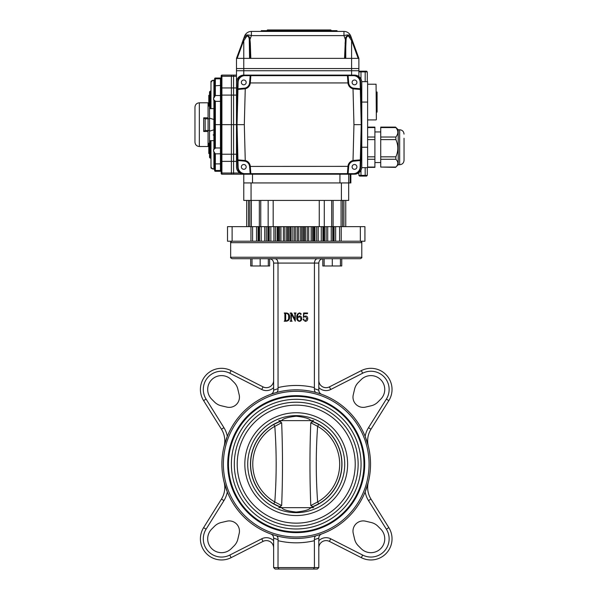 <?xml version="1.0" encoding="UTF-8"?>
<svg xmlns="http://www.w3.org/2000/svg" width="599" height="599" viewBox="0 0 599 599"><rect width="100%" height="100%" fill="white"/><g stroke="black" fill="none" stroke-linecap="round" stroke-linejoin="round"><path stroke-width="0.9" d="M250.075 58.365L249.581 43.465L250.307 43.158L250.816 58.365L236.485 58.365L236.485 68.563L243.771 68.563L236.485 68.563L236.485 70.749L358.876 70.749L358.876 76.575C358.741 76.088 357.289 75.601 354.503 75.115L243.771 75.115A7.285 7.285 0 0 0 236.485 82.4L236.485 166.911A7.285 7.285 0 0 0 243.771 174.197L353.395 174.197A7.285 7.285 0 0 0 360.673 167.099L361.789 124.659L360.673 82.213A7.285 7.285 0 0 0 353.395 75.115L244.879 75.115A7.285 7.285 0 0 0 237.593 82.213L236.485 124.659L237.593 167.099A7.285 7.285 0 0 0 244.879 174.197L353.395 174.197A7.285 7.285 0 0 0 360.673 167.099L361.789 124.659L360.673 82.213A7.285 7.285 0 0 0 353.395 75.115L353.395 75.654L347.427 75.654L348.154 76.32L348.693 82.887A5.825 5.825 0 0 0 353.178 88.083L353.964 88.203A5.825 5.825 0 0 1 353.178 88.083L353.013 88.787A6.559 6.559 0 0 1 347.967 82.947L347.427 75.669A0.726 0.726 -4.7 0 1 348.154 76.343L348.693 82.879A5.825 5.825 0 0 1 348.693 82.879L348.154 76.32M354.503 174.197L354.503 174.197A7.285 7.285 0 0 0 361.789 166.911L361.789 82.4A7.285 7.285 0 0 0 354.503 75.115M243.771 164.508A2.403 2.403 0 0 0 241.689 168.109A2.403 2.403 0 0 0 245.852 168.109A2.403 2.403 0 0 0 243.771 164.508M354.503 164.508A2.403 2.403 0 0 0 352.422 168.109A2.403 2.403 0 0 0 356.585 168.109A2.403 2.403 0 0 0 354.503 164.508M243.771 79.996A2.403 2.403 0 0 0 241.689 83.605A2.403 2.403 0 0 0 245.852 83.605A2.403 2.403 0 0 0 243.771 79.996M354.503 79.996A2.403 2.403 0 0 0 352.422 83.605A2.403 2.403 0 0 0 356.585 83.605A2.403 2.403 0 0 0 354.503 79.996M339.933 174.197L339.933 182.935L252.508 182.935L252.508 174.197M221.188 164.313L220.454 163.894L220.454 153.801L221.188 153.801L221.188 172.392A0.726 0.629 0 0 0 221.915 173.021L221.915 174.197A0.726 0.726 0 0 1 221.188 173.47L221.188 172.392L221.188 173.47A0.726 0.726 0 0 0 221.915 174.197L231.386 174.197L231.386 173.021L231.386 174.197L233.573 174.197L233.573 75.115L236.485 75.115M221.188 172.392L221.188 160.734A0.726 0.629 0 0 0 221.915 161.371L221.915 173.021L231.386 173.021L231.386 161.371L231.386 173.021L233.573 173.021L233.573 174.197L243.771 174.197L243.771 182.935L348.678 182.935L348.678 174.197M221.188 160.734L221.188 154.198L221.915 154.228L221.915 161.371L231.386 161.371L231.386 154.228L231.386 161.371L233.573 161.371L233.573 173.021L239.81 173.021L241.734 173.905M236.485 161.371L233.573 161.371L233.573 124.659L236.485 124.659L237.593 167.099A7.285 7.285 0 0 0 244.879 174.197L244.879 173.658L250.846 173.658L250.112 172.976L249.573 166.425A5.825 5.825 0 0 0 245.088 161.236L244.31 161.109A5.825 5.825 0 0 1 245.088 161.236L245.253 160.525A6.559 6.559 0 0 1 250.3 166.365L250.839 173.643A0.726 0.726 175.3 0 1 250.112 172.976L249.581 166.432L250.12 172.991M249.581 58.365L249.274 39.856C249.206 37.497 248.405 36.21 246.885 35.985L243.771 40.822L243.771 70.749L236.485 70.749L236.485 82.4M361.751 81.674L367.614 81.674L367.614 167.638L361.789 167.638C361.04 171.673 358.629 173.86 354.541 174.197M350.857 182.935L350.13 182.935L350.13 174.197L350.13 182.935L350.857 182.935L350.857 174.197M361.789 166.911L361.789 167.638M236.485 87.948L221.915 87.948L221.915 76.29L233.573 76.29L233.573 75.115L231.386 75.115L231.386 76.29L231.386 75.115L221.915 75.115A0.726 0.726 0 0 0 221.188 75.848L221.188 76.919L221.188 75.848A0.726 0.726 0 0 1 221.915 75.115L221.915 76.29A0.726 0.629 180 0 0 221.188 76.919L221.188 124.659L221.915 124.659L221.915 154.228L231.386 154.228L231.386 76.29L231.386 124.659L233.573 124.659L233.573 76.29L236.485 76.29M261.254 31.41L261.254 30.676L337.02 30.676L337.02 31.41M243.771 40.822L243.157 40.44C244.557 35.319 249.731 33.814 249.963 39.549L250.307 43.158M236.485 58.365L243.157 40.44M242.011 43.18L244.549 36.202A7.285 7.285 0 0 1 251.393 31.41A7.285 7.285 0 0 0 244.549 36.202L242.011 43.18L242.617 43.428L237.182 58.365M249.274 39.856L249.963 39.549L251.393 35.611L343.961 35.611L343.961 31.41A7.285 7.285 0 0 1 350.804 36.202L358.876 58.365L353.35 43.18L352.736 43.428L351.62 40.725L348.468 35.985C346.948 36.21 346.155 37.497 346.08 39.856L345.279 58.365M243.771 75.115L243.771 70.749L358.876 70.749L358.876 68.563L243.771 68.563L358.876 68.563L358.876 58.365L344.545 58.365L345.391 39.549C345.63 33.814 350.804 35.319 352.205 40.44L353.35 43.18M352.205 40.44L351.62 40.725M350.804 36.202A7.285 2.92 160 0 0 343.961 35.611L345.391 39.549L346.08 39.856M345.046 43.158L345.773 43.465L345.773 58.365M351.591 75.115L351.591 40.822M244.549 36.202A7.285 2.92 20 0 1 251.393 35.611L251.393 31.41L343.961 31.41M250.816 58.365L344.545 58.365M267.079 30.384L267.521 29.95L330.753 29.95L331.187 30.384L267.079 30.676M359.67 160.577L353.178 161.236A5.825 5.825 0 0 0 348.693 166.425L348.693 166.432A5.825 5.825 0 0 1 348.693 166.425L347.967 166.365A6.559 6.559 0 0 1 353.013 160.525L353.178 161.236A5.825 5.825 0 0 1 353.964 161.109L359.655 160.577L353.964 161.109L353.994 160.382L360.313 159.873A0.726 0.726 84.7 0 1 359.655 160.577L360.328 159.873L360.141 167.084L360.673 167.099M359.67 88.734L353.964 88.203L359.655 88.734A0.726 0.726 -84.7 0 1 360.313 89.438L353.994 88.929L353.964 88.203L359.67 88.734L360.328 89.438L361.234 124.659L353.957 124.659L353.013 160.525L353.994 160.382M347.427 173.658L347.967 166.372L348.693 166.432L348.154 172.991L347.427 173.658L353.395 173.658A6.754 6.754 0 0 0 360.141 167.084M250.3 166.365L249.581 166.432A5.825 5.825 0 0 0 249.573 166.425L347.967 166.365M244.28 160.382L244.31 161.109L238.604 160.577L237.938 159.873L245.253 160.525L244.317 124.659L236.485 124.659L237.593 82.213A7.285 7.285 0 0 1 244.879 75.115L244.879 75.654A6.754 6.754 0 0 0 238.132 82.228L237.938 89.438L238.604 88.734L245.088 88.083A5.825 5.825 0 0 0 249.573 82.887L249.581 82.879A5.825 5.825 0 0 1 249.573 82.887L250.3 82.947A6.559 6.559 0 0 1 245.253 88.787L245.088 88.083A5.825 5.825 0 0 1 244.31 88.203L238.604 88.734M244.28 88.929L244.31 88.203L238.619 88.734A0.726 0.726 -95.3 0 0 237.96 89.438L245.253 88.787L244.317 124.659M244.879 75.654L250.839 75.669A0.726 0.726 -175.3 0 0 250.112 76.343L249.581 82.879L250.112 76.343L250.846 75.654L250.3 82.947L347.967 82.939M353.994 88.929L353.013 88.787L353.957 124.659M238.604 160.577L244.31 161.109L238.619 160.577A0.726 0.726 95.3 0 1 237.96 159.873L238.132 167.084A6.754 6.754 0 0 0 244.879 173.658M243.771 169.315A2.403 2.403 0 0 0 245.852 165.706A2.403 2.403 0 0 0 241.689 165.706A2.403 2.403 0 0 0 243.771 169.315M348.154 172.991L348.693 166.432L348.154 172.976A0.726 0.726 4.7 0 1 347.427 173.643L250.846 173.658M354.503 169.315A2.403 2.403 0 0 0 356.585 165.706A2.403 2.403 0 0 0 352.422 165.706A2.403 2.403 0 0 0 354.503 169.315M360.328 89.438L360.141 82.228A6.754 6.754 0 0 0 353.395 75.654M354.503 84.803A2.403 2.403 0 0 0 356.585 81.202A2.403 2.403 0 0 0 352.422 81.202A2.403 2.403 0 0 0 354.503 84.803M243.771 84.803A2.403 2.403 0 0 0 245.852 81.202A2.403 2.403 0 0 0 241.689 81.202A2.403 2.403 0 0 0 243.771 84.803M360.328 159.873L361.234 124.659L361.789 124.659M376.359 92.021L377.085 92.021L377.085 112.125L376.359 112.125L376.359 119.628L376.067 84.227L376.359 119.628M367.614 119.92L376.067 119.92M367.614 127.108L374.899 127.108L374.899 167.376L367.614 167.376M395.879 127.422L395.879 127.58C398.462 130.717 398.462 133.862 395.879 137.014L395.879 139.612C398.462 145.34 398.462 151.075 395.879 156.833L395.879 159.274C398.462 161.865 398.462 164.455 395.879 167.061L380.732 167.061L395.542 167.376M395.879 127.58L380.732 127.58L380.732 127.108L395.542 127.108M395.879 139.612L380.732 139.612L380.732 137.014L395.879 137.014M395.879 159.274L380.732 159.274L380.732 156.833L395.879 156.833M404.04 138.279L404.04 160.352L404.04 138.279M380.732 159.274L380.732 167.061M380.732 139.612L380.732 156.833M380.732 127.58L380.732 137.014M398.215 129.758L399.668 129.758L399.668 164.725L398.215 164.725L398.215 129.758L395.722 127.265M205.098 118.827L208.07 118.827L205.098 118.827L203.697 117.823L208.07 117.823L208.07 118.827L209.53 118.827M205.157 118.827L205.157 130.485L203.697 131.488L203.697 117.823M205.098 130.485L208.07 130.485L208.07 131.488L203.697 131.488M205.157 130.485L208.07 130.485L208.07 118.827L208.07 130.485L209.53 130.485M199.332 146.515C196.674 146.253 195.214 144.793 194.96 142.143L194.96 107.176C195.214 104.518 196.674 103.058 199.332 102.803L199.332 146.515L208.07 146.515L208.07 131.488M208.07 117.823L208.07 102.803L199.332 102.803M209.53 131.188L213.903 129.796L213.903 119.515L209.53 118.123L209.53 144.644L210.256 145.093L210.256 158.166L209.53 157.44L209.583 140.683L213.903 140.683L213.903 129.796L214.629 130.17M210.256 158.166L210.983 158.166L210.983 167.982A4.373 4.373 0 0 0 213.903 169.098A4.373 4.373 0 0 1 210.983 167.982L213.903 169.098A2.913 2.913 0 0 1 210.983 166.185L210.983 140.683L210.309 140.683L210.256 145.093M210.256 104.226L209.53 104.668L209.53 91.872L210.256 91.145L210.309 108.629L210.983 108.629L210.983 88.233M210.039 108.629L209.583 108.629L209.53 104.668L209.53 118.123M209.583 108.629L213.903 108.629L213.903 99.726L215.355 101.343L220.454 101.343L221.188 100.617M214.629 147.504L215.355 148.2A0.726 0.696 -0 0 1 214.629 147.504L213.588 149.585L213.588 151.352L215.341 153.801A3.437 3.437 0 0 1 215.355 154.115L215.355 163.894L220.454 163.894L220.454 171.284A0.726 0.726 0 0 1 221.188 172.01A0.726 0.726 0 0 0 220.454 171.284L215.355 171.284A0.726 0.726 0 0 1 214.629 170.55L214.629 163.475L215.355 163.894L215.355 171.284A0.726 0.726 0 0 1 214.629 170.55L214.622 153.861L213.903 151.487L213.903 169.098A0.726 0.726 0 0 1 214.629 169.824L214.629 154.115L215.355 154.115M221.188 154.198L221.188 124.659L220.454 124.659L220.454 85.425L214.629 85.844L214.629 78.761A0.726 0.726 0 0 1 215.355 78.035L215.355 95.196A3.437 3.437 0 0 1 215.341 95.518L214.622 95.451L213.588 97.959L213.588 99.726L214.629 101.815A0.726 0.696 -0 0 1 215.355 101.111M221.188 95.518L215.341 95.518L213.903 97.959L213.903 80.221L210.983 81.329A4.373 4.373 0 0 1 213.903 80.221A2.913 2.913 0 0 0 210.983 83.134L210.983 91.145L210.256 91.145M215.355 78.035A0.726 0.726 0 0 0 214.629 78.761A0.726 0.726 0 0 1 215.355 78.035L220.454 78.035A0.726 0.726 0 0 0 221.188 77.301A0.726 0.726 0 0 1 220.454 78.035A0.726 0.726 0 0 0 221.188 77.301M214.629 79.442A0.726 0.629 180 0 1 215.355 78.813L220.454 78.813L220.454 85.425L221.188 84.998L221.188 95.121L221.915 95.084L221.915 124.659L231.386 124.659L231.386 154.228L236.485 154.228M221.188 148.694L220.454 147.968L220.454 124.659L215.355 124.659L215.355 147.968L220.454 147.968L220.454 153.801L214.622 153.861M214.629 163.475L214.629 158.166M214.629 169.824A0.726 0.726 0 0 0 213.903 169.098A0.726 0.726 0 0 1 214.629 169.824A0.726 0.726 0 0 0 213.903 169.098A2.913 2.913 0 0 1 210.983 166.185L210.998 166.425M213.903 80.221A0.726 0.726 0 0 0 214.629 79.487L214.629 79.487A0.726 0.726 0 0 1 213.903 80.221A0.726 0.726 0 0 0 214.629 79.487A0.726 0.726 0 0 1 213.903 80.221A0.726 0.726 0 0 0 214.629 79.487A0.726 0.726 0 0 1 213.903 80.221M214.622 95.451L214.629 85.844M215.355 95.196L214.629 95.196L214.629 83.276M213.903 123.933L214.629 123.858L214.629 102.07A0.726 0.726 0 0 1 215.355 101.343L215.355 124.659L214.629 124.659L214.629 125.461L213.903 125.378M213.903 108.629L213.903 119.515L214.629 119.141L214.629 101.815M214.629 102.07L215.355 101.343M214.629 123.858L214.629 124.659L213.903 124.659M214.629 147.242A0.726 0.726 0 0 0 215.355 147.968A0.726 0.726 0 0 1 214.629 147.242L214.629 125.461M215.355 148.2L213.588 149.585M208.796 97.922L208.796 95.316L209.53 95.316M208.796 96.761L209.53 96.761L208.796 96.768M209.53 153.494L208.796 153.494L208.796 143.198L209.53 143.198L209.53 144.644M208.796 150.97L209.53 150.97M208.796 152.131L209.53 152.131M209.53 104.668L209.53 106.113L208.796 106.113L208.796 97.18L209.53 97.18M208.796 98.348L209.53 98.348M210.983 161.086L210.983 166.185M210.983 82.887L210.983 81.329M221.188 150.154L221.188 157.44M208.796 105.521L208.07 105.716M243.771 182.935L243.771 200.425L348.678 200.425L348.678 182.935L350.13 182.935M332.767 226.647L332.767 241.217L327.713 241.217L327.713 226.647L364.926 226.647L364.926 241.217L232.113 241.217L252.598 241.217L252.598 226.647L250.951 226.647L250.951 241.217M252.598 226.647L261.194 226.647L261.194 241.217L266.3 241.217L266.3 226.647L261.194 226.647M367.284 71.895L366.581 71.184L359.58 71.184L358.876 71.895L367.284 71.895L367.284 81.674M367.284 175.38L366.581 176.091L359.58 176.091L358.876 175.38L367.284 175.38L367.284 167.638M358.876 172.767L358.876 175.38M360.98 170.318L360.98 175.38M365.18 167.638L365.18 175.38M360.98 79.061L360.98 71.895M365.18 81.674L365.18 71.895M288.913 226.647L288.913 241.217L287.782 241.217L287.782 226.647L292.17 226.647L292.17 241.217L293.997 241.217L293.997 226.647L292.17 226.647M295.314 226.647L298.444 226.647L298.444 241.217L295.314 241.217L295.314 226.647L293.997 226.647M298.444 226.647L303.176 226.647L303.176 241.217L305.453 241.217L305.453 226.647L303.176 226.647M305.453 226.647L313.629 226.647L313.629 241.217M314.954 226.647L316.661 226.647L316.661 241.217L314.954 241.217L314.954 226.647L313.629 226.647M318.189 226.647L322.898 226.647L322.898 241.217L318.189 241.217L318.189 226.647L316.661 226.647M322.898 226.647L324.239 226.647L324.231 241.217L322.898 241.217M327.713 241.217L324.576 241.217L324.576 226.647L324.239 241.217M324.576 226.647L327.713 226.647M335.65 226.647L335.65 241.217L333.396 241.217L333.344 226.647M232.113 226.647L232.113 241.217L227.515 241.217L227.515 226.647L250.951 226.647M258.805 226.647L258.753 241.217L259.524 241.217L259.524 226.647M266.3 226.647L270.853 226.647L270.853 241.217L275.435 241.217L275.435 226.647L270.853 226.647M275.435 226.647L280.931 226.647L280.931 241.217L283.402 241.217L283.402 226.647L280.931 226.647M284.847 241.217L284.847 226.647L283.402 226.647M284.847 226.647L287.782 226.647M290.178 226.647L290.178 241.217L290.725 241.217L290.725 226.647M275.435 241.217L279.538 241.217L279.538 226.647M266.3 241.217L268.202 241.217L268.21 226.647L268.202 241.217L269.213 241.217L269.213 226.647M258.805 241.217L256.514 241.217L256.514 226.647M339.588 226.647L339.588 241.217L360.328 241.217L360.328 226.647M332.767 241.217L333.344 241.217M311.166 226.647L311.166 241.217L312.551 241.217L312.551 226.647M300.271 226.647L300.271 241.217L301.903 241.217L301.903 226.647M281.575 507.488A45.749 45.749 0 0 1 281.575 420.805C282.541 418.738 287.415 417.211 296.206 416.215C305.003 417.204 309.893 418.731 310.874 420.805A45.749 45.749 0 0 1 310.874 507.488C309.893 509.562 305.003 511.089 296.206 512.07C287.415 511.074 282.541 509.547 281.575 507.488M296.22 396.396A67.754 67.754 0 0 1 354.9 498.024A67.754 67.754 0 0 1 237.548 498.024A67.754 67.754 0 0 1 296.22 396.396A67.754 67.754 0 0 1 354.9 498.024A67.754 67.754 0 0 1 237.548 498.024A67.754 67.754 0 0 1 296.22 396.396A67.754 67.754 0 0 1 354.9 498.024A67.754 67.754 0 0 1 237.548 498.024A67.754 67.754 0 0 1 296.22 396.396M296.22 399.308A64.834 64.834 0 0 1 352.369 496.564A64.834 64.834 0 0 1 240.072 496.564A64.834 64.834 0 0 1 296.22 399.308M296.22 402.221A61.922 61.922 0 0 1 349.846 495.103A61.922 61.922 0 0 1 242.595 495.103A61.922 61.922 0 0 1 296.22 402.221M296.22 405.134A59.009 59.009 0 0 1 347.323 493.651A59.009 59.009 0 0 1 245.118 493.651A59.009 59.009 0 0 1 296.22 405.134A59.009 59.009 0 0 1 347.323 493.651A59.009 59.009 0 0 1 245.118 493.651A59.009 59.009 0 0 1 296.22 405.134M321.678 394.329C319.873 393.573 318.915 392.203 318.803 390.226L314.385 388.676L314.438 263.073L273.638 263.073L273.638 390.226C273.533 392.203 272.575 393.573 270.763 394.329M276.161 392.592C277.457 392.218 278.093 390.915 278.056 388.676L278.011 263.073C277.824 260.423 276.813 258.97 274.978 258.701M273.638 538.164L278.056 539.609L278.011 567.59L273.638 567.59L275.098 569.05L273.638 567.59L273.638 538.059C273.533 536.083 272.575 534.712 270.763 533.956M273.526 537.078A4.373 4.373 0 0 0 272.844 535.551M275.098 569.05L279.022 569.05L278.011 567.59L318.803 567.59L318.803 538.059C318.915 536.083 319.873 534.712 321.678 533.956M319.604 535.551A4.373 4.373 0 0 0 318.945 536.951M272.844 392.742A4.373 4.373 0 0 0 273.526 391.214M273.638 390.129L278.056 388.676M318.803 390.129L318.803 263.073L314.438 263.073C314.617 260.423 315.628 258.97 317.463 258.701M370.526 464.143A74.306 74.306 0 0 0 259.067 399.788A74.306 74.306 0 0 0 259.067 528.498A74.306 74.306 0 0 0 370.526 464.143M227.298 491.921L224.138 482.18A21.856 21.856 0 0 1 221.465 499.064L203.608 527.644A21.13 21.13 0 0 0 231.117 557.662L263.043 541.399L261.726 538.801L229.799 555.063A18.21 18.21 0 0 1 206.078 529.187L223.936 500.607A24.769 24.769 0 0 0 227.298 491.921M368.505 500.607A24.769 24.769 0 0 1 365.143 491.921L368.31 482.18A21.856 21.856 0 0 0 370.976 499.064L368.505 500.607L386.362 529.187A18.21 18.21 0 0 1 362.65 555.063L330.723 538.801A10.198 10.198 0 0 0 318.803 540.747M223.936 427.679A24.769 24.769 0 0 1 227.298 436.364L224.138 446.105A21.856 21.856 0 0 0 221.465 429.221L223.936 427.679L206.078 399.099A18.21 18.21 0 0 1 229.799 373.222L261.726 389.492A10.198 10.198 0 0 0 273.638 387.538M365.143 436.364L368.31 446.105A21.856 21.856 0 0 1 370.976 429.221L388.833 400.641A21.13 21.13 0 0 0 361.324 370.624L329.398 386.894L330.723 389.492L362.65 373.222A18.21 18.21 0 0 1 386.362 399.099L368.505 427.679A24.769 24.769 0 0 0 365.143 436.364M369.074 464.143A72.853 72.853 0 0 0 259.794 401.053A72.853 72.853 0 0 0 259.794 527.232A72.853 72.853 0 0 0 369.074 464.143M364.701 464.143A68.481 68.481 0 0 0 261.98 404.842A68.481 68.481 0 0 0 261.98 523.451A68.481 68.481 0 0 0 364.701 464.143M316.287 535.693C314.984 536.068 314.355 537.37 314.385 539.609L314.438 567.59L313.427 569.05L279.022 569.05L317.35 569.05L318.803 567.59L317.35 569.05M318.803 538.164L314.385 539.609M278.056 539.609C278.093 537.37 277.457 536.068 276.161 535.693M314.385 388.676C314.355 390.915 314.984 392.218 316.287 392.592M318.915 391.214A4.373 4.373 0 0 0 319.604 392.742M361.789 257.248L230.652 257.248C230.241 257.54 230.727 258.027 232.113 258.701L360.328 258.701C361.676 258.087 362.155 257.6 361.789 257.248L361.789 242.677L230.652 242.677C230.241 242.385 230.727 241.899 232.113 241.217M377.872 402.071L380.702 399.234A13.844 13.844 0 0 0 380.702 379.661A13.844 13.844 0 0 0 361.13 379.661L358.299 382.491A13.844 13.844 0 0 0 354.608 389.11L353.26 394.838A10.198 10.198 0 0 0 365.525 407.103L371.253 405.755A13.844 13.844 0 0 0 377.872 402.071M261.726 389.492L263.043 386.894A7.285 7.285 0 0 0 273.638 380.402A7.285 7.285 0 0 1 263.043 386.894L231.117 370.624A21.13 21.13 0 0 0 203.608 400.641L221.465 429.221L203.608 400.641L206.078 399.099M211.739 399.234L214.569 402.071A13.844 13.844 0 0 0 221.188 405.755L226.916 407.103A10.198 10.198 0 0 0 239.181 394.838L237.833 389.11A13.844 13.844 0 0 0 234.149 382.491L231.311 379.661A13.844 13.844 0 0 0 211.739 379.661A13.844 13.844 0 0 0 211.739 399.234M224.138 482.18A21.856 21.856 0 0 1 221.465 499.064L203.608 527.644A21.13 21.13 0 0 0 231.117 557.662L263.043 541.399A7.285 7.285 0 0 1 273.638 547.883A7.285 7.285 0 0 0 263.043 541.399A7.285 7.285 0 0 1 273.638 547.883A7.285 7.285 0 0 0 263.043 541.399M214.569 526.221L211.739 529.052A13.844 13.844 0 0 0 211.739 548.624A13.844 13.844 0 0 0 231.311 548.624L234.149 545.794A13.844 13.844 0 0 0 237.833 539.175L239.181 533.447A10.198 10.198 0 0 0 226.916 521.182L221.188 522.53A13.844 13.844 0 0 0 214.569 526.221M330.723 538.801L329.398 541.399A7.285 7.285 0 0 0 318.803 547.883A7.285 7.285 0 0 1 329.398 541.399L361.324 557.662A21.13 21.13 0 0 0 388.833 527.644L370.976 499.064L388.833 527.644L386.362 529.187M358.299 545.794L361.13 548.624A13.844 13.844 0 0 0 380.702 548.624A13.844 13.844 0 0 0 380.702 529.052L377.872 526.221A13.844 13.844 0 0 0 371.253 522.53L365.525 521.182A10.198 10.198 0 0 0 353.26 533.447L354.608 539.175A13.844 13.844 0 0 0 358.299 545.794M269.632 258.716C272.088 259.142 273.421 260.595 273.638 263.073M322.809 258.716C320.353 259.142 319.02 260.595 318.803 263.073M284.884 320.502L284.884 313.719L284.196 313L286.337 313C288.583 313.27 289.654 314.587 289.564 316.946C289.729 319.499 288.621 320.922 286.225 321.221L284.196 321.221L284.884 320.502M286.202 320.877C288.089 320.435 288.905 319.155 288.651 317.043C288.89 315.014 288.126 313.786 286.344 313.344L285.678 313.719L285.678 320.502L286.202 320.877M291.683 313L294.843 319.267L294.933 313.719L294.131 313L296.078 313L295.277 313.726L295.277 321.221L291.376 314.101L291.279 320.502L292.08 321.221L290.133 321.221L290.934 320.502L290.934 313.719L290.133 313L291.683 313M297.673 317.23L299.53 315.973C300.96 316.13 301.679 316.968 301.671 318.481C301.716 320.128 300.953 321.079 299.388 321.341C297.448 320.922 296.572 319.634 296.76 317.47C296.55 314.992 297.546 313.457 299.747 312.888L301.215 313.921L300.735 314.482L299.672 313.225C298.017 313.876 297.351 315.209 297.673 317.23M297.673 317.949C297.531 319.477 298.1 320.495 299.395 320.997C300.571 320.675 301.065 319.836 300.87 318.466L299.485 316.429L297.673 317.949M303.753 316.931L305.647 315.973C307.047 316.182 307.736 317.028 307.729 318.511C307.759 320.248 306.935 321.191 305.265 321.341L303.042 319.567L303.626 318.825L304.075 319.364L303.783 320.203L305.228 320.997L306.815 318.593L305.408 316.429L303.386 317.418L303.618 313L307.609 313L307.467 313.681L303.925 313.681L303.753 316.931M318.803 380.402A7.285 7.285 0 0 0 329.398 386.894A7.285 7.285 0 0 1 318.803 380.402M386.362 399.099L388.833 400.641A21.13 21.13 0 0 0 361.324 370.624A21.13 21.13 0 0 1 388.833 400.641A21.13 21.13 0 0 0 361.324 370.624L362.65 373.222M362.65 555.063L361.324 557.662A21.13 21.13 0 0 0 388.833 527.644A21.13 21.13 0 0 1 361.324 557.662A21.13 21.13 0 0 0 388.833 527.644M224.138 446.105A21.856 21.856 0 0 0 221.465 429.221A21.856 21.856 0 0 1 224.138 446.105A21.856 21.856 0 0 0 221.465 429.221M276.251 505.159L279.067 506.417A45.621 45.621 0 0 1 273.743 424.451L279.546 421.681L281.657 422.737L274.806 426.338A43.45 43.45 0 0 0 274.806 501.955C276.626 476.782 276.626 451.571 274.806 426.338L273.743 424.451A45.621 45.621 0 0 1 279.067 421.876L276.356 423.081M313.374 421.876A45.621 45.621 0 0 1 318.705 424.451L313.374 421.876M310.784 505.549C309.69 477.935 309.69 450.328 310.784 422.737L317.635 426.338L318.705 424.451A45.621 45.621 0 0 1 318.705 503.841L312.895 506.604L310.784 505.549L317.635 501.955A43.45 43.45 0 0 0 317.635 426.338C315.815 451.511 315.815 476.714 317.635 501.955L318.705 503.841A45.621 45.621 0 0 1 313.374 506.417L316.092 505.204M281.657 505.549L279.546 506.604L273.743 503.841L274.806 501.955L281.657 505.549C282.758 477.957 282.758 450.358 281.657 422.737M316.197 423.134L312.903 421.681L310.784 422.737M278.79 420.625L313.659 420.625M313.659 507.667L278.79 507.667M318.713 503.834A45.621 45.621 0 0 0 318.713 424.451A45.621 45.621 0 0 1 318.705 503.841A45.621 45.621 0 0 0 318.713 424.451M340.427 265.986L340.427 258.701L341.752 258.701L341.752 265.986L324.134 265.986L324.134 258.701M322.809 258.701L322.809 265.986L324.134 265.986M332.28 258.701L332.28 265.986M269.632 258.701L269.632 265.986L252.014 265.986L252.014 258.701L269.632 258.701M268.307 258.701L268.307 265.986M250.689 258.701L250.689 265.986L252.014 265.986M260.161 258.701L260.161 265.986M221.188 88.577A0.726 0.629 180 0 1 221.915 87.948L221.915 95.084L236.485 95.084M367.614 102.07L361.789 102.07M367.614 147.242L361.789 147.242M243.741 40.725L242.617 43.428M358.172 58.365L352.736 43.428M237.938 159.873L237.039 124.659L237.96 89.438M250.3 82.939L249.581 82.879L250.112 76.343M347.427 75.669L250.839 75.669M238.132 82.228L237.593 82.213M360.141 82.228L360.673 82.213M353.395 173.658L353.395 174.197M238.132 167.084L237.593 167.099M374.899 127.58L367.614 127.58M367.614 137.014L374.899 137.014M374.899 139.612L367.614 139.612M367.614 156.833L374.899 156.833M374.899 159.274L367.614 159.274M367.614 167.061L374.899 167.061M213.903 149.585L213.903 140.683M214.629 91.145L214.629 95.196M221.915 75.115A0.726 0.726 0 0 0 221.188 75.848M221.188 173.47A0.726 0.726 0 0 0 221.915 174.197M221.188 172.01A0.726 0.726 0 0 0 220.454 171.284M221.188 171.134A0.726 0.629 0 0 0 220.454 170.498L215.355 170.498A0.726 0.629 0 0 1 214.629 169.869M221.188 78.184A0.726 0.629 180 0 1 220.454 78.813L220.454 78.035M214.629 170.55A0.726 0.726 0 0 0 215.355 171.284M214.629 129.953L214.629 126.479M214.629 122.832L214.629 119.366M331.681 226.647L331.681 200.425M333.104 200.425L333.104 226.647M249.858 226.647L249.858 200.425M251.37 200.425L251.37 226.647M273.181 226.647L273.181 200.425M319.26 226.647L319.26 200.425M251.056 200.425L251.056 182.935M341.393 200.425L341.393 182.935M324.291 226.647L324.291 200.425M342.583 200.425L342.583 226.647M260.76 200.425L260.76 226.647M268.157 226.647L268.157 200.425M341.071 226.647L341.071 200.425M259.337 226.647L259.337 200.425M301.716 226.647L301.716 241.217M341.228 226.647L341.228 241.217M323.4 226.647L323.4 241.217M259.374 226.647L259.374 241.217M269.048 226.647L269.048 241.217M286.629 241.217L286.629 226.647M277.142 241.217L277.142 226.647M267.865 241.217L267.865 226.647M258.064 241.217L258.064 226.647M307.235 241.217L307.235 226.647M326.148 241.217L326.148 226.647M334.092 241.217L334.092 226.647M297.126 241.217L297.126 226.647M331.262 241.217L331.262 226.647M321.266 241.217L321.266 226.647M314.003 226.647L314.003 241.217M308.68 241.217L308.68 226.647M304.299 226.647L304.299 241.217M264.736 226.647L264.736 241.217M273.908 226.647L273.908 241.217M278.468 241.217L278.468 226.647M278.093 241.217L278.093 226.647M280.691 510.093A48.504 48.504 0 0 1 296.22 415.639A48.504 48.504 0 0 1 344.081 472.012A48.504 48.504 0 0 1 280.691 510.093M296.22 412.748A51.394 51.394 0 0 1 340.734 489.84A51.394 51.394 0 0 1 251.715 489.84A51.394 51.394 0 0 1 296.22 412.748M314.438 387.598A78.679 78.679 0 0 0 278.011 387.598M278.011 540.687A78.679 78.679 0 0 0 314.438 540.687M318.803 387.538A10.198 10.198 0 0 0 330.723 389.492M368.505 427.679L370.976 429.221A21.856 21.856 0 0 0 368.31 446.105M229.799 373.222L231.117 370.624A21.13 21.13 0 0 0 203.608 400.641M273.638 540.747A10.198 10.198 0 0 0 261.726 538.801M368.31 482.18A21.856 21.856 0 0 0 370.976 499.064M355.229 464.143A59.009 59.009 0 0 0 266.72 413.04A59.009 59.009 0 0 0 266.72 515.245A59.009 59.009 0 0 0 355.229 464.143M358.142 464.143A61.922 61.922 0 0 0 265.26 410.517A61.922 61.922 0 0 0 265.26 517.768A61.922 61.922 0 0 0 358.142 464.143M231.117 557.662L229.799 555.063M203.608 527.644L206.078 529.187M221.465 499.064L223.936 500.607M273.743 424.451A45.621 45.621 0 0 0 273.743 503.841M360.463 171.097L359.632 172.085M367.614 84.227L376.067 84.227M380.732 131.945L374.899 131.945M380.732 162.539L374.899 162.539M398.215 164.725L395.722 167.211M399.668 164.725C402.326 164.463 403.786 163.01 404.04 160.352M399.668 129.758C402.326 130.013 403.786 131.473 404.04 134.131M213.169 134.857L213.903 135.584M208.07 143.595L208.796 143.79M345.758 226.647L345.758 200.425M246.683 226.647L246.683 200.425M343.938 226.647L343.938 200.425M248.503 226.647L248.503 200.425M227.515 241.217L227.515 226.647M364.926 241.217L364.926 226.647M230.652 257.248L230.652 242.677M361.789 242.677C362.155 242.318 361.676 241.839 360.328 241.217"/></g></svg>
